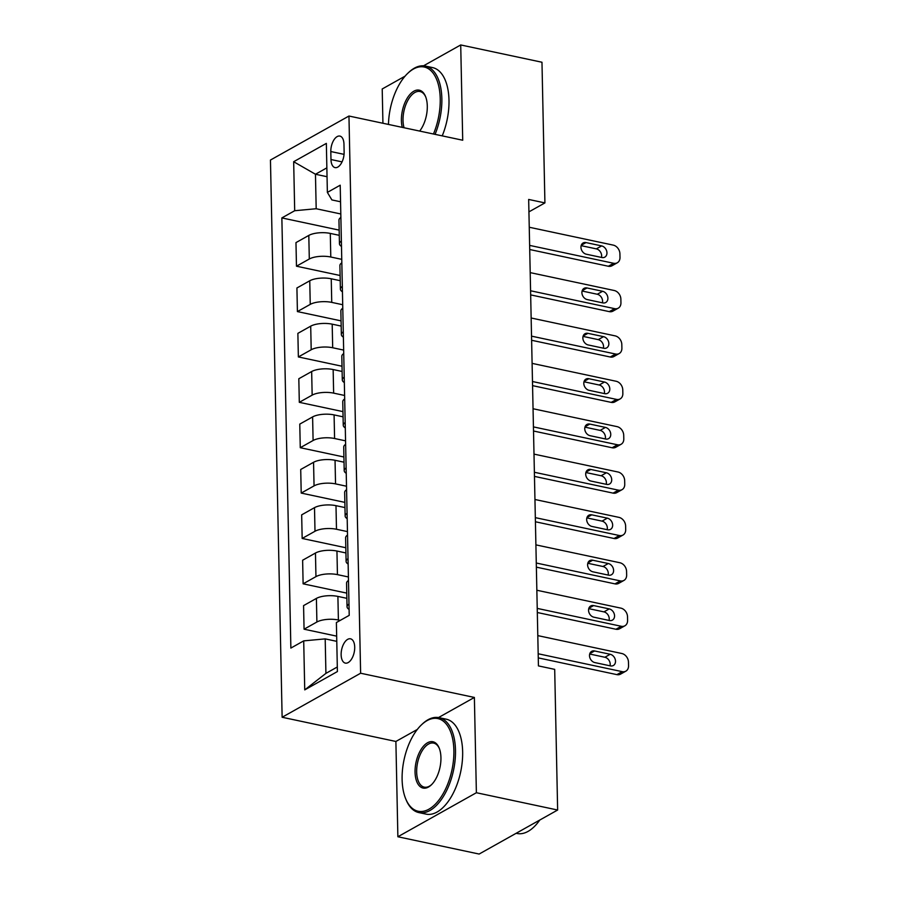 <?xml version="1.0" encoding="UTF-8"?>
<svg xmlns="http://www.w3.org/2000/svg" width="899" height="899" viewBox="0 0 899 899"><rect width="100%" height="100%" fill="white"/><g stroke="black" fill="none" stroke-linecap="round" stroke-linejoin="round"><path stroke-width="1.35" d="M354.712 647.156A12.417 6.428 -78 0 0 350.509 638.818A12.417 6.428 -78 0 0 341.137 654.775A12.417 6.428 -78 0 0 345.34 663.114A12.417 6.428 -78 0 0 354.712 647.156M417.316 729.449L395.886 741.461L397.875 836.755L479.133 854.05L557.638 810.021L554.694 669.362L538.434 665.901L528.668 199.443L544.918 202.904L541.973 62.245L460.715 44.95L423.519 65.818M395.886 741.461L282.129 717.256L270.453 160.044L348.958 116.027L360.623 673.227L282.129 717.256M405.056 76.168L382.21 88.979L382.929 123.253M330.81 151.538L330.978 159.528A12.035 6.226 -78 0 0 335.046 167.607A12.035 6.226 -78 0 0 344.126 152.145L343.969 144.166A12.035 6.226 -78 0 0 339.889 136.086A12.035 6.226 -78 0 0 330.81 151.538L344.059 154.358M326.854 167.855L315.459 174.249L316.19 208.737L294.692 210.726L281.859 217.918L290.871 648.078L303.705 640.875L325.191 638.886L325.921 673.373L337.316 666.979M294.692 210.726L293.67 161.719L326.348 143.391L327.371 192.397L331.888 199.926L340.552 201.769M303.705 640.875L304.739 689.881L337.406 671.553L336.383 622.546L349.217 615.354L340.204 185.194L327.371 192.397M397.875 836.755L476.38 792.727L557.638 810.021M476.38 792.727L474.38 697.444L360.623 673.227M348.958 116.027L462.715 140.233L460.715 44.95M528.927 211.872L544.918 202.904M327.045 176.71L315.459 174.249L293.67 161.719M340.811 213.973L316.19 208.737M339.271 235.324L330.293 233.414A15.53 5.495 178.8 0 0 308.807 235.414L295.973 242.606L296.468 266.205L340.114 275.499M341.766 259.35L330.787 257.013A15.53 5.495 178.8 0 0 309.301 259.002L296.468 266.205M340.227 280.702L331.248 278.791A15.53 5.495 178.8 0 0 309.75 280.78L296.917 287.983L297.412 311.582L341.058 320.864M342.71 304.727L331.742 302.39A15.53 5.495 178.8 0 0 310.245 304.379L297.412 311.582M341.171 326.079L332.192 324.168A15.53 5.495 178.8 0 0 310.706 326.157L297.872 333.36L298.367 356.948L342.013 366.241M343.665 350.093L332.686 347.756A15.53 5.495 178.8 0 0 311.2 349.756L298.367 356.948M342.126 371.456L333.147 369.545A15.53 5.495 178.8 0 0 311.661 371.534L298.816 378.737L299.311 402.325L342.969 411.618M344.609 395.47L333.641 393.133A15.53 5.495 178.8 0 0 312.155 395.133L299.311 402.325M343.07 416.833L334.091 414.911A15.53 5.495 178.8 0 0 312.605 416.911L299.772 424.103L300.266 447.702L343.912 456.995M345.564 440.847L334.585 438.51A15.53 5.495 178.8 0 0 313.099 440.499L300.266 447.702M344.025 462.198L335.046 460.288A15.53 5.495 178.8 0 0 313.56 462.288L300.716 469.48L301.21 493.079L344.868 502.372M346.508 486.224L335.541 483.887A15.53 5.495 178.8 0 0 314.054 485.876L301.21 493.079M344.969 507.575L335.99 505.665A15.53 5.495 178.8 0 0 314.504 507.654L301.671 514.857L302.165 538.456L345.812 547.738M347.464 531.601L336.484 529.264A15.53 5.495 178.8 0 0 314.998 531.253L302.165 538.456M345.924 552.952L336.945 551.042A15.53 5.495 178.8 0 0 315.459 553.031L302.626 560.234L303.12 583.822L346.767 593.115M348.419 576.967L337.44 574.63A15.53 5.495 178.8 0 0 315.954 576.63L303.12 583.822M346.879 598.329L337.9 596.419A15.53 5.495 178.8 0 0 316.403 598.408L303.57 605.611L304.064 629.199L336.664 636.144M340.215 620.4L338.395 620.007A15.53 5.495 178.8 0 0 316.897 622.007L304.064 629.199M336.777 641.347L325.191 638.886M340.878 217.446A15.53 5.495 178.8 0 0 338.957 220.176L339.451 243.775A15.53 5.495 178.8 0 0 341.485 246.416M281.859 217.918L339.159 230.122M341.373 241.044A15.53 5.495 178.8 0 0 339.451 243.775M341.834 262.823A15.53 5.495 178.8 0 0 339.901 265.553L340.395 289.141A15.53 5.495 178.8 0 0 342.44 291.793M342.328 286.41A15.53 5.495 178.8 0 0 340.395 289.141M342.789 308.2A15.53 5.495 178.8 0 0 340.856 310.93L341.35 334.518A15.53 5.495 178.8 0 0 343.396 337.17M343.283 331.787A15.53 5.495 178.8 0 0 341.35 334.518M343.733 353.565A15.53 5.495 178.8 0 0 341.811 356.296L342.294 379.895A15.53 5.495 178.8 0 0 344.339 382.547M344.227 377.164A15.53 5.495 178.8 0 0 342.294 379.895M344.688 398.942A15.53 5.495 178.8 0 0 342.755 401.673L343.249 425.272A15.53 5.495 178.8 0 0 345.295 427.913M345.182 422.541A15.53 5.495 178.8 0 0 343.249 425.272M345.632 444.32A15.53 5.495 178.8 0 0 343.71 447.05L344.205 470.649A15.53 5.495 178.8 0 0 346.239 473.29M346.126 467.918A15.53 5.495 178.8 0 0 344.205 470.649M346.587 489.697A15.53 5.495 178.8 0 0 344.654 492.427L345.149 516.026A15.53 5.495 178.8 0 0 347.194 518.667M347.081 513.295A15.53 5.495 178.8 0 0 345.149 516.026M347.531 535.074A15.53 5.495 178.8 0 0 345.609 537.804L346.104 561.392A15.53 5.495 178.8 0 0 348.138 564.044M348.025 558.661A15.53 5.495 178.8 0 0 346.104 561.392M348.486 580.439A15.53 5.495 178.8 0 0 346.553 583.17L347.048 606.769A15.53 5.495 178.8 0 0 349.093 609.421M348.981 604.038A15.53 5.495 178.8 0 0 347.048 606.769M304.739 689.881L325.921 673.373M474.38 697.444L438.521 717.548M529.253 227.245L613.264 245.124A7.765 6.046 60.7 0 1 619.917 253.776L619.995 257.406A7.765 6.046 60.7 0 1 617.287 262.789A7.765 6.046 60.7 0 1 613.646 263.283L529.635 245.393M529.713 249.517L608.342 266.25L613.646 263.283M601.633 245.91A6.214 4.843 -119.3 0 1 606.69 251.057A6.214 4.843 -119.3 0 1 604.791 257.136A6.214 4.843 -119.3 0 1 601.88 257.519L586.272 254.203A6.214 4.843 -119.3 0 1 581.226 249.057A6.214 4.843 -119.3 0 1 583.114 242.977A6.214 4.843 -119.3 0 1 586.036 242.584L601.633 245.91L596.329 248.877A6.214 4.843 -119.3 0 1 601.465 257.429M581.136 245.652L596.329 248.877M617.287 262.789L611.983 265.767A7.765 6.046 -119.3 0 1 608.342 266.25M530.196 272.622L614.219 290.501A7.765 6.046 60.7 0 1 620.872 299.142L620.939 302.783A7.765 6.046 60.7 0 1 618.242 308.166A7.765 6.046 60.7 0 1 614.59 308.649L530.579 290.77M530.668 294.894L609.286 311.627L614.59 308.649M602.588 291.276A6.214 4.843 -119.3 0 1 607.634 296.423A6.214 4.843 -119.3 0 1 605.746 302.502A6.214 4.843 -119.3 0 1 602.824 302.896L587.227 299.581A6.214 4.843 -119.3 0 1 582.17 294.423A6.214 4.843 -119.3 0 1 584.069 288.354A6.214 4.843 -119.3 0 1 586.98 287.961L602.588 291.276L597.284 294.254A6.214 4.843 -119.3 0 1 602.409 302.806M582.091 291.018L597.284 294.254M618.242 308.166L612.938 311.144A7.765 6.046 -119.3 0 1 609.286 311.627M531.152 317.999L615.163 335.878A7.765 6.046 60.7 0 1 621.816 344.519L621.894 348.149A7.765 6.046 60.7 0 1 619.197 353.543A7.765 6.046 60.7 0 1 615.545 354.026L531.534 336.147M531.612 340.272L610.241 357.004L615.545 354.026M603.532 336.653A6.214 4.843 -119.3 0 1 608.589 341.8A6.214 4.843 -119.3 0 1 606.69 347.879A6.214 4.843 -119.3 0 1 603.78 348.273L588.171 344.946A6.214 4.843 -119.3 0 1 583.125 339.8A6.214 4.843 -119.3 0 1 585.013 333.72A6.214 4.843 -119.3 0 1 587.935 333.338L603.532 336.653L598.228 339.631A6.214 4.843 -119.3 0 1 603.364 348.183M583.046 336.395L598.228 339.631M619.197 353.543L613.882 356.521A7.765 6.046 -119.3 0 1 610.241 357.004M532.107 363.376L616.118 381.255A7.765 6.046 60.7 0 1 622.771 389.896L622.85 393.526A7.765 6.046 60.7 0 1 620.141 398.92A7.765 6.046 60.7 0 1 616.5 399.403L532.478 381.524M532.568 385.637L611.196 402.381L616.5 399.403M604.488 382.03A6.214 4.843 -119.3 0 1 609.533 387.177A6.214 4.843 -119.3 0 1 607.645 393.256A6.214 4.843 -119.3 0 1 604.724 393.65L589.126 390.323A6.214 4.843 -119.3 0 1 584.069 385.177A6.214 4.843 -119.3 0 1 585.968 379.097A6.214 4.843 -119.3 0 1 588.879 378.704L604.488 382.03L599.184 385.008A6.214 4.843 -119.3 0 1 604.308 393.56M583.99 381.772L599.184 385.008M620.141 398.92L614.837 401.887A7.765 6.046 -119.3 0 1 611.196 402.381M533.051 408.742L617.062 426.632A7.765 6.046 60.7 0 1 623.715 435.273L623.794 438.903A7.765 6.046 60.7 0 1 621.097 444.286A7.765 6.046 60.7 0 1 617.444 444.78L533.433 426.89M533.523 431.014L612.14 447.758L617.444 444.78M605.432 427.407A6.214 4.843 -119.3 0 1 610.488 432.554A6.214 4.843 -119.3 0 1 608.589 438.633A6.214 4.843 -119.3 0 1 605.679 439.015L590.081 435.7A6.214 4.843 -119.3 0 1 585.024 430.554A6.214 4.843 -119.3 0 1 586.912 424.474A6.214 4.843 -119.3 0 1 589.834 424.081L605.432 427.407L600.127 430.385A6.214 4.843 -119.3 0 1 605.263 438.937M584.946 427.149L600.127 430.385M621.097 444.286L615.793 447.264A7.765 6.046 -119.3 0 1 612.14 447.758M433.464 134.007A47.366 24.487 -78 0 0 440.229 98.811A47.366 24.487 -78 0 0 407.741 73.336A47.366 24.487 -78 0 0 388.469 124.433M407.741 73.336L408.551 72.561A48.524 25.093 102 0 1 425.429 66.076A48.524 25.093 102 0 1 441.847 98.665A48.524 25.093 102 0 1 435.06 134.356M402.258 127.366A23.677 12.249 102 0 1 401.404 120.59A23.677 12.249 102 0 1 410.719 93.642A23.677 12.249 102 0 1 425.508 96.407A23.677 12.249 102 0 1 427.295 106.071A23.677 12.249 102 0 1 419.676 131.074M425.721 96.946A22.52 11.642 -78 0 0 420.013 91.518A22.52 11.642 -78 0 0 403.022 120.444A22.52 11.642 -78 0 0 404.056 127.748M425.429 66.076L432.576 67.594A48.524 25.093 102 0 1 448.994 100.182A48.524 25.093 102 0 1 442.218 135.873M453.883 750.395A47.366 24.487 -78 0 0 421.384 724.92A47.366 24.487 -78 0 0 402.111 779.433A47.366 24.487 -78 0 0 405.674 798.75A47.366 24.487 -78 0 0 435.251 804.279A47.366 24.487 -78 0 0 453.883 750.395M421.384 724.92L422.204 724.133A48.524 25.093 102 0 1 439.072 717.66A48.524 25.093 102 0 1 455.49 750.249A48.524 25.093 102 0 1 418.867 812.584A48.524 25.093 102 0 1 406.101 799.795L405.674 798.75M440.937 757.655A23.677 12.249 102 0 1 431.295 784.917A23.677 12.249 102 0 1 415.057 772.174A23.677 12.249 102 0 1 424.373 745.226A23.677 12.249 102 0 1 439.162 747.99A23.677 12.249 102 0 1 440.937 757.655M439.364 748.53A22.52 11.642 -78 0 0 433.655 743.102A22.52 11.642 -78 0 0 416.664 772.027A22.52 11.642 -78 0 0 424.283 787.142A22.52 11.642 -78 0 0 431.711 784.512M439.072 717.66L446.23 719.178A48.524 25.093 102 0 1 462.648 751.766A48.524 25.093 102 0 1 426.014 814.112L418.867 812.584M539.771 820.045A48.524 25.093 102 0 1 517.026 833.474L516.15 833.294M534.006 454.119L618.018 472.009A7.765 6.046 60.7 0 1 624.67 480.65L624.749 484.28A7.765 6.046 60.7 0 1 622.041 489.663A7.765 6.046 60.7 0 1 618.4 490.157L534.388 472.267M534.467 476.391L613.096 493.124L618.4 490.157M606.387 472.784A6.214 4.843 -119.3 0 1 611.444 477.931A6.214 4.843 -119.3 0 1 609.544 484.01A6.214 4.843 -119.3 0 1 606.623 484.392L591.025 481.077A6.214 4.843 -119.3 0 1 585.968 475.931A6.214 4.843 -119.3 0 1 587.867 469.851A6.214 4.843 -119.3 0 1 590.789 469.458L606.387 472.784L601.083 475.751A6.214 4.843 -119.3 0 1 606.218 484.303M585.89 472.526L601.083 475.751M622.041 489.663L616.736 492.641A7.765 6.046 -119.3 0 1 613.096 493.124M534.95 499.496L618.973 517.375A7.765 6.046 60.7 0 1 625.625 526.016L625.693 529.657A7.765 6.046 60.7 0 1 622.996 535.04A7.765 6.046 60.7 0 1 619.344 535.523L535.332 517.644M535.422 521.768L614.039 538.501L619.344 535.523M607.331 518.15A6.214 4.843 -119.3 0 1 612.388 523.297A6.214 4.843 -119.3 0 1 610.5 529.376A6.214 4.843 -119.3 0 1 607.578 529.769L591.98 526.454A6.214 4.843 -119.3 0 1 586.923 521.296A6.214 4.843 -119.3 0 1 588.823 515.228A6.214 4.843 -119.3 0 1 591.733 514.835L607.331 518.15L602.027 521.128A6.214 4.843 -119.3 0 1 607.162 529.68M586.845 517.891L602.027 521.128M622.996 535.04L617.692 538.018A7.765 6.046 -119.3 0 1 614.039 538.501M535.905 544.873L619.917 562.752A7.765 6.046 60.7 0 1 626.569 571.393L626.648 575.023A7.765 6.046 60.7 0 1 623.94 580.417A7.765 6.046 60.7 0 1 620.299 580.9L536.287 563.021M536.366 567.145L614.995 583.878L620.299 580.9M608.286 563.527A6.214 4.843 -119.3 0 1 613.343 568.674A6.214 4.843 -119.3 0 1 611.444 574.753A6.214 4.843 -119.3 0 1 608.533 575.146L592.924 571.82A6.214 4.843 -119.3 0 1 587.879 566.673A6.214 4.843 -119.3 0 1 589.766 560.594A6.214 4.843 -119.3 0 1 592.688 560.212L608.286 563.527L602.982 566.505A6.214 4.843 -119.3 0 1 608.117 575.057M587.8 563.268L602.982 566.505M623.94 580.417L618.636 583.395A7.765 6.046 -119.3 0 1 614.995 583.878M536.849 590.25L620.872 608.129A7.765 6.046 60.7 0 1 627.524 616.77L627.592 620.4A7.765 6.046 60.7 0 1 624.895 625.794A7.765 6.046 60.7 0 1 621.254 626.277L537.231 608.398M537.321 612.511L615.95 629.255L621.254 626.277M609.241 608.904A6.214 4.843 -119.3 0 1 614.287 614.051A6.214 4.843 -119.3 0 1 612.399 620.13A6.214 4.843 -119.3 0 1 609.477 620.524L593.879 617.197A6.214 4.843 -119.3 0 1 588.823 612.05A6.214 4.843 -119.3 0 1 590.722 605.971A6.214 4.843 -119.3 0 1 593.632 605.578L609.241 608.904L603.937 611.882A6.214 4.843 -119.3 0 1 609.061 620.434M588.744 608.645L603.937 611.882M624.895 625.794L619.591 628.761A7.765 6.046 -119.3 0 1 615.95 629.255M537.804 635.615L621.816 653.506A7.765 6.046 60.7 0 1 628.468 662.147L628.547 665.777A7.765 6.046 60.7 0 1 625.85 671.16A7.765 6.046 60.7 0 1 622.198 671.654L538.186 653.764M538.276 657.888L616.894 674.632L622.198 671.654M610.185 654.281A6.214 4.843 -119.3 0 1 615.242 659.428A6.214 4.843 -119.3 0 1 613.343 665.507A6.214 4.843 -119.3 0 1 610.432 665.889L594.823 662.574A6.214 4.843 -119.3 0 1 589.778 657.427A6.214 4.843 -119.3 0 1 591.666 651.348A6.214 4.843 -119.3 0 1 594.587 650.955L610.185 654.281L604.881 657.259A6.214 4.843 -119.3 0 1 610.016 665.811M589.699 654.023L604.881 657.259M625.85 671.16L620.546 674.138A7.765 6.046 -119.3 0 1 616.894 674.632M330.787 257.013L330.293 233.414M331.742 302.39L331.248 278.791M332.686 347.756L332.192 324.168M333.641 393.133L333.147 369.545M334.585 438.51L334.091 414.911M335.541 483.887L335.046 460.288M336.484 529.264L335.99 505.665M337.44 574.63L336.945 551.042M338.395 620.007L337.9 596.419M309.301 259.002L308.807 235.414M310.245 304.379L309.75 280.78M311.2 349.756L310.706 326.157M312.155 395.133L311.661 371.534M313.099 440.499L312.605 416.911M314.054 485.876L313.56 462.288M314.998 531.253L314.504 507.654M315.954 576.63L315.459 553.031M316.897 622.007L316.403 598.408M342.058 161.887L330.978 159.528M586.036 242.584L581.26 245.258M586.98 287.961L582.215 290.635M587.935 333.338L583.159 336.012M588.879 378.704L584.114 381.39M589.834 424.081L585.058 426.755M590.789 469.458L586.013 472.132M591.733 514.835L586.968 517.509M592.688 560.212L587.912 562.886M593.632 605.578L588.867 608.263M594.587 650.955L589.811 653.629"/></g></svg>
